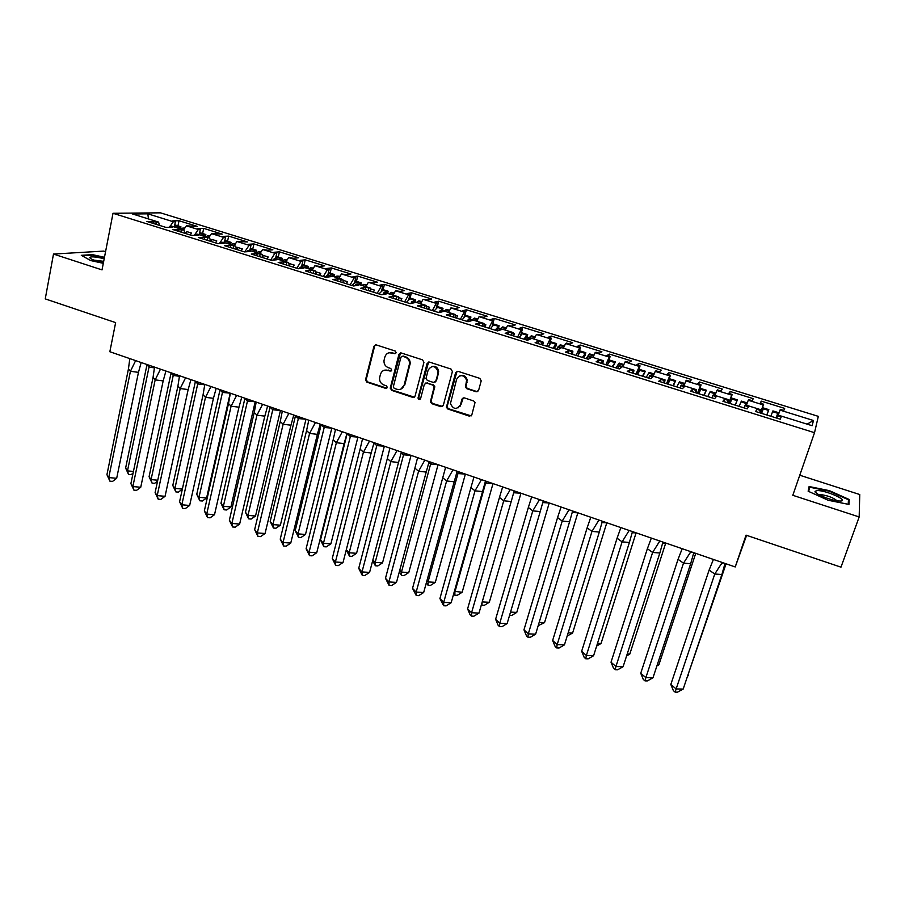 <?xml version="1.0" encoding="UTF-8"?>
<svg xmlns="http://www.w3.org/2000/svg" width="905" height="905" viewBox="0 0 905 905"><rect width="100%" height="100%" fill="white"/><g stroke="black" fill="none" stroke-linecap="round" stroke-linejoin="round"><path stroke-width="1.36" d="M396.186 352.769L395.259 351.05L376.231 344.896L373.98 346.196L365.507 379.862L366.842 382.125L385.688 388.381L387.306 387.272L386.344 385.79L383.901 384.976C380.869 383.697 379.433 381.367 379.568 377.985L380.428 374.365C381.695 370.869 384.105 369.512 387.657 370.281L390.123 371.095L391.707 370.19L390.79 368.482L388.336 367.668C385.315 366.412 383.856 364.093 383.98 360.71L384.851 357.023C386.118 353.493 388.55 352.113 392.114 352.882L394.591 353.674L396.186 352.769M105.546 251.726L103.645 251.104L53.497 254.056L45.25 298.888L115.636 322.621L109.844 351.74L735.222 566.949L746.614 535.341M53.497 254.056L102.027 269.894L113.012 213.286L814.523 432.692L792.803 495.295L859.173 516.947L859.75 494.537L799.771 475.227M859.173 516.947L840.983 567.164L746.037 535.149L735.222 566.949M476.177 391.775L478.564 390.485L481.2 380.892L479.865 378.392L457.975 371.322L455.622 372.622L446.414 407.239L447.794 408.992L469.469 416.176L471.822 414.92L475.023 402.521L473.654 400.949L464.322 397.883L461.969 399.162L460.419 404.84C456.674 409.908 453.348 409.501 450.441 403.607L456.629 379.274C460.181 374.229 463.518 374.5 466.618 380.111L465.453 387.102L466.822 388.72L476.177 391.775L477.829 391.537M423.936 362.362L422.612 359.885L401.254 352.984L398.958 354.274L390.304 387.906L391.616 390.349L412.771 397.374L415.067 396.107L423.936 362.362M429.445 362.091L451.063 369.082L452.398 371.57L443.28 405.451L440.95 406.718L431.764 403.675L430.384 401.82L434.151 386.888L432.76 385.066L426.674 383.075L424.355 384.353L420.61 398.551C419.558 399.897 418.71 399.739 418.031 398.087L427.126 363.391L429.445 362.091M113.012 213.286L160.468 212.833L818.324 416.357L814.523 432.692M208.761 237.721L211.532 233.614L223.558 237.348L219.417 243.547M227.551 241.273L228.682 236.115L222.766 236.397L225.526 237.246L223.558 237.348M228.682 236.115L247.427 241.929L236.94 241.499L249.101 245.278L244.803 251.873M252.767 249.113L253.92 243.943L248.208 244.293L251.002 245.153L249.101 245.278M253.92 243.943L272.869 249.814L267.314 250.221L262.642 249.486L274.928 253.298L270.618 260.074M278.254 257.043L279.441 251.85L273.944 252.28L276.76 253.151L274.928 253.298M279.441 251.85L298.605 257.789L293.265 258.276L288.627 257.552L301.048 261.409L296.806 268.253M304.035 265.063L305.257 259.848L299.962 260.346L302.813 261.24L301.048 261.409M305.257 259.848L324.635 265.844L319.499 266.409L314.906 265.708L327.474 269.611L323.3 276.523M330.099 273.174L331.354 267.937L326.275 268.514L329.16 269.407L327.474 269.611M331.354 267.937L350.948 274L346.038 274.645L341.479 273.955L354.194 277.903L350.099 284.883M356.457 281.365L357.747 276.104L352.893 276.772L355.812 277.677L354.194 277.903M357.747 276.104L377.566 282.247L372.883 282.982L368.369 282.303L381.231 286.297L377.193 293.344M383.109 289.657L384.444 284.385L379.817 285.132L382.77 286.048L381.231 286.297M384.444 284.385L404.49 290.596L400.033 291.399L395.564 290.754L408.574 294.792L404.614 301.908M410.078 298.05L411.436 292.745L407.046 293.582L410.033 294.51L408.574 294.792M411.436 292.745L431.719 299.023L427.499 299.928L423.076 299.295L436.233 303.379L432.352 310.573M437.353 306.535L438.744 301.207L434.604 302.123L437.624 303.062L436.233 303.379M438.744 301.207L459.265 307.564L455.294 308.548L450.905 307.938L464.231 312.067L460.419 319.329M464.932 315.11L466.369 309.77L462.466 310.777L465.521 311.727L464.231 312.067M466.369 309.77L487.128 316.196L483.406 317.27L479.073 316.671L492.546 320.856L488.824 328.198M492.184 326.219L494.322 318.424L490.668 319.522L493.757 320.483L492.546 320.856M494.322 318.424L515.318 324.929L511.845 326.105L507.569 325.517L521.201 329.759L517.558 337.169M522.015 329.25L522.592 327.191L519.198 328.379L522.332 329.352L521.201 329.759M522.592 327.191L543.837 333.764L540.636 335.031L536.394 334.477L550.195 338.753L546.643 346.253M550.602 338.131L551.202 336.049L548.068 337.339L551.236 338.323L550.195 338.753M551.202 336.049L572.695 342.712L569.765 344.07L566.564 343.085L565.58 343.538L579.539 347.871L576.066 355.439M579.539 347.101L580.15 345.02L577.288 346.4L580.49 347.396L579.539 347.871M580.15 345.02L601.893 351.762L599.234 353.222L596.01 352.215L595.105 352.701L609.235 357.09L605.852 364.738M608.816 356.185L609.438 354.093L606.848 355.586L610.094 356.593L609.235 357.09M609.438 354.093L631.441 360.914L629.066 362.475L625.796 361.457L624.993 361.977L639.303 366.423L636.011 374.161M638.432 365.382L639.077 363.278L636.781 364.862L640.061 365.88L639.303 366.423M639.077 363.278L661.351 370.179L659.27 371.842L655.955 370.824L655.243 371.378L669.723 375.869L666.533 383.686M668.422 374.681L669.078 372.577L667.064 374.263L670.39 375.292L669.723 375.869M669.078 372.577L691.624 379.557L689.825 381.333L686.476 380.292L685.866 380.881L700.527 385.428L697.427 393.336M698.762 384.105L699.441 381.978L697.732 383.777L701.092 384.829L700.527 385.428M699.441 381.978L722.258 389.048L720.776 390.926L717.382 389.874L716.873 390.507L731.715 395.112L728.706 403.098M729.475 393.63L730.177 391.503L728.763 393.415L732.168 394.467L731.715 395.112M730.177 391.503L753.277 398.664L752.1 400.655L748.661 399.591L748.254 400.248L763.288 404.92L760.381 412.985M760.573 403.279L761.286 401.141L760.189 403.166L763.639 404.23L763.288 404.92M761.286 401.141L784.669 408.393L783.809 410.497L780.336 409.411L780.031 410.112L813.459 420.497L812.147 425.712L777.927 415.056L777.61 415.791L781.196 416.911L780.257 419.196L755.652 411.515L756.851 409.32L760.404 410.429L760.777 409.705L745.392 404.92L744.973 405.621L748.503 406.718L747.225 408.879L722.937 401.3L724.464 399.229L727.982 400.327L728.468 399.648L713.276 394.908L712.744 395.576L716.228 396.661L714.622 398.698L690.639 391.209L692.495 389.263L695.968 390.338L696.556 389.704L681.567 385.032L680.922 385.654L684.361 386.729L682.427 388.652L658.75 381.254L660.933 379.421L664.349 380.485L665.051 379.885L650.242 375.27L649.496 375.858L652.901 376.921L650.638 378.72L627.256 371.423L629.756 369.704L633.138 370.756L633.941 370.19L619.314 365.631L618.466 366.186L621.826 367.226L619.246 368.923L596.169 361.717L598.963 360.111L602.3 361.152L603.205 360.62L588.759 356.118L587.809 356.627L591.135 357.667L588.25 359.251L565.455 352.124L568.555 350.631L571.858 351.66L572.854 351.163L558.589 346.717L557.537 347.192L560.817 348.221L557.65 349.692L535.127 342.656L538.52 341.264L541.778 342.282L542.876 341.819L528.78 337.429L527.638 337.87L530.884 338.877L527.411 340.246L505.182 333.312L508.848 332.011L512.072 333.017L513.259 332.588L499.334 328.255L498.101 328.662L501.302 329.658L497.558 330.925L475.589 324.069L479.537 322.881L483.994 323.481L470.238 319.194L468.914 319.567L472.082 320.551L468.055 321.716L446.357 314.94L450.577 313.854L455.091 314.465L441.493 310.234L440.09 310.585L443.212 311.558L438.925 312.621L417.488 305.924L421.968 304.928L426.527 305.573L413.087 301.388L411.594 301.704L414.682 302.666L410.135 303.627L388.958 297.021L393.698 296.116L398.302 296.772L385.021 292.643L383.449 292.926L386.492 293.876L381.695 294.747L360.767 288.22L365.756 287.405L370.405 288.084L357.283 284L355.631 284.249L358.64 285.188L353.595 285.98L332.904 279.521L338.142 278.797L342.837 279.498L329.873 275.459L328.13 275.686L331.117 276.613L325.823 277.303L305.381 270.923L310.856 270.29L315.585 271.002L302.779 267.02L300.958 267.213L303.91 268.129L298.379 268.74L278.174 262.427L283.876 261.884L288.661 262.62L275.991 258.672L274.102 258.841L277.009 259.746L271.251 260.267L251.296 254.034L257.224 253.581L262.043 254.328L249.52 250.425L247.551 250.561L250.436 251.466L244.452 251.895L224.712 245.741L230.866 245.357L235.719 246.126L223.343 242.269L221.306 242.382L224.157 243.264L217.947 243.626L198.444 237.54L204.813 237.234L209.7 238.015L197.471 234.203L195.367 234.293L198.172 235.176L191.758 235.447L172.482 229.429L183.987 230.006L171.882 226.239L169.71 226.295L172.493 227.166L165.864 227.37L146.802 221.408L158.545 222.076L132.605 213.999L147.82 213.829L173.308 221.748L170.14 226.284M177.957 225.843L179.02 220.73L172.719 220.865L175.412 221.702L173.308 221.748M179.02 220.73L197.358 226.408L186.407 225.82L198.297 229.508L194.304 235.334M202.618 233.513L203.716 228.377L197.607 228.592L200.333 229.429L198.297 229.508M203.716 228.377L222.245 234.124L211.532 233.614M759.838 412.816L760.777 409.705M746.433 405.236L748.254 400.248M727.643 402.77L728.468 399.648M714.973 395.44L716.873 390.507M695.855 392.838L696.556 389.704M683.92 385.768L685.866 380.881M664.462 383.041L665.051 379.885M653.229 376.209L655.243 371.378M633.455 373.358L633.941 370.19M622.923 366.763L624.993 361.977M602.832 363.799L603.205 360.62M592.979 357.43L595.105 352.701M572.594 354.353L572.854 351.163M563.396 348.21L565.58 343.538M542.706 345.02L542.876 341.819M542.74 344.5L543.543 342.803L542.83 342.588M534.165 339.103L536.394 334.477M513.192 335.812L513.259 332.588M513.486 335.902L514.538 333.764L513.237 333.357M505.273 330.11L507.569 325.517M484.028 326.705L483.994 323.481M484.797 326.943L485.872 324.827L484.005 324.239M476.731 321.218L479.073 316.671M455.215 317.712L455.091 314.465M456.448 318.085L457.545 315.992L455.113 315.234M448.518 312.429L450.905 307.938M426.741 308.82L426.527 305.573M428.427 309.34L429.547 307.27L426.572 306.343M420.644 303.741L423.076 299.295M398.607 300.03L398.302 296.772M400.734 300.698L401.877 298.639L398.37 297.553M393.087 295.154L395.564 290.754M370.801 291.353L370.405 288.084M373.358 292.145L374.523 290.12L370.496 288.865M365.846 286.659L368.369 282.303M343.323 282.767L342.837 279.498M346.298 283.695L347.486 281.693L342.95 280.279M338.911 278.276L341.479 273.955M316.162 274.294L315.585 271.002M319.544 275.346L320.755 273.355L315.721 271.783M312.293 269.984L314.906 265.708M289.306 265.912L288.661 262.62M293.096 267.088L294.329 265.12L289.283 263.547L288.944 264.079M285.969 261.783L288.627 257.552M262.767 257.62L262.043 254.328M266.952 258.921L268.197 256.975L263.208 255.414L262.518 256.488M259.939 253.672L262.642 249.486M236.533 249.429L235.719 246.126M241.092 250.855L242.359 248.92L237.427 247.382L236.409 248.932M234.214 245.651L236.94 241.499M210.594 241.33L209.7 238.015M215.526 242.868L216.815 240.956L211.928 239.429L210.65 241.341M184.948 233.32L183.987 230.006M190.254 234.972L191.555 233.083L186.724 231.578L185.423 233.467M183.602 229.881L186.407 225.82M159.585 225.402L158.545 222.076M147.82 213.829L148.465 218.942M778.266 415.157L780.031 410.112M813.459 420.497L807.136 424.151M169.518 227.257L169.71 226.295M153.149 223.399L153.578 221.273M155.909 224.259L156.339 222.132M174.484 226.182L175.412 221.702M195.152 235.3L195.367 234.293M178.602 231.341L179.054 229.214M181.396 232.212L181.837 230.074M199.372 233.965L200.333 229.429M776.829 418.121L777.61 415.791M756.071 411.639L756.851 409.32M759.623 412.748L760.404 410.429M760.675 413.076L763.639 404.23M744.204 407.94L744.973 405.621M723.717 401.537L724.464 399.229M727.224 402.635L727.982 400.327M729.283 403.279L732.168 394.467M711.997 397.883L712.744 395.576M691.759 391.56L692.495 389.263M695.232 392.646L695.968 390.338M698.275 393.596L701.092 384.829M680.187 387.951L680.922 385.654M660.22 381.718L660.933 379.421M663.637 382.781L664.349 380.485M667.652 384.037L670.39 375.292M648.783 378.143L649.496 375.858M629.054 371.989L629.756 369.704M632.437 373.041L633.138 370.756M638.783 370.043L639.846 370.371L637.38 374.58L640.061 365.88M617.776 368.459L618.466 366.186M598.296 362.373L598.963 360.111M601.621 363.414L602.3 361.152M607.832 364.138L610.094 356.593M587.141 358.9L587.809 356.627M567.899 352.893L568.555 350.631M571.191 353.923L571.858 351.66M578.476 354.251L580.49 347.396M556.892 349.454L557.537 347.192M537.875 343.515L538.52 341.264M541.133 344.534L541.778 342.282M549.403 344.681L551.236 338.323M527.004 340.122L527.638 337.87M508.225 334.262L508.848 332.011M511.438 335.257L512.072 333.017M520.635 335.359L522.332 329.352M497.479 330.902L498.101 328.662M478.926 325.11L479.537 322.881M460.294 406.085L460.668 404.716M462.217 399.037L462.398 398.37M465.453 387.159L465.736 386.118M482.105 326.105L482.716 323.866M468.36 321.626L468.914 319.567M449.989 316.071L450.577 313.854M434.377 387.419L434.57 386.718M453.122 317.055L453.722 314.827M464.039 317.248L465.521 311.727M439.592 312.451L440.09 310.585M421.391 307.146L421.968 304.928M409.716 364.873L410.135 363.29M424.49 308.119L425.067 305.901M436.221 308.413L437.624 303.062M411.164 303.367L411.594 301.704M393.132 298.322L393.698 296.116M396.198 299.284L396.752 297.078M408.698 299.702L410.033 294.51M383.053 294.51L383.449 292.926M365.213 289.6L365.756 287.405M368.233 290.55L368.776 288.356M381.503 291.116L382.77 286.048M355.269 285.72L355.631 284.249M337.61 280.991L338.142 278.797M340.608 281.919L341.14 279.736M354.602 282.654L355.812 277.677M327.802 277.043L328.13 275.686M310.336 272.473L310.856 270.29M313.3 273.401L313.809 271.217M327.995 274.283L329.16 269.407M300.664 268.491L300.958 267.213M283.378 264.056L283.876 261.884M286.308 264.973L286.806 262.801M301.693 266.025L302.813 261.24M273.83 260.04L274.102 258.841M256.737 255.73L257.224 253.581M259.622 256.635L260.108 254.475M275.686 257.868L276.76 253.151M247.303 251.692L247.551 250.561M230.39 247.506L230.866 245.357M233.252 248.4L233.716 246.251M249.972 249.803L251.002 245.153M221.08 243.445L221.306 242.382M204.349 239.384L204.813 237.234M207.177 240.266L207.63 238.117M224.531 241.839L225.526 237.246M186.272 233.739L186.724 231.578M211.465 241.601L211.928 239.429M236.952 249.554L237.427 247.382M262.744 257.484L263.208 255.414M289.046 264.565L289.283 263.547M104.471 257.28L92.389 254.633L81.314 255.323L90.715 260.572L103.294 263.321M809.104 486.528L808.142 491.2L828.132 500.25L848.947 504.436L849.241 499.515L829.41 490.657L809.104 486.528M395.655 353.527L389.071 352.746M384.455 370.179L391.22 370.926M375.586 344.816L374.67 345.993L366.208 379.614L367.543 381.887L386.82 388.188M400.508 352.905L390.915 387.985L392.284 390.089L414.332 397.159M402.555 356.253L400.949 357.158L393.29 386.944L394.252 388.403L396.843 389.263C400.406 390.055 402.838 388.698 404.128 385.202L409.592 363.471C409.456 360.348 407.974 358.222 405.169 357.102L402.137 356.197M401.006 389.037L404.128 385.202M403.211 356.038L405.825 356.887C408.63 358.007 410.101 360.122 410.237 363.244L404.784 384.953M425.769 383.007L433.382 384.817L434.762 386.639L431.006 401.537L432.386 403.392L442.59 406.469M428.608 362.023L418.71 397.442L420.18 399.218M437.884 373.29L438.043 371.446C435.215 365.394 431.911 364.953 428.122 370.111L425.984 378.573L427.364 380.439L433.461 382.442L435.78 381.152L438.654 371.208C437.681 367.159 435.294 365.62 431.481 366.593M435.011 382.249L435.78 381.152M438.495 373.052L436.402 380.903M459.808 375.824C463.473 374.693 465.928 376.028 467.195 379.862L466.018 386.842L467.399 388.46L476.743 391.514M458.134 407.85L460.419 404.84M463.258 397.849L460.996 404.558M457.025 371.265L447.013 406.945L448.394 408.698L471.188 415.893M848.324 502.083L849.241 499.515M149.8 365.484L149.02 367.125L154.382 367.837M133.431 471.437L127.492 470.883L125.614 468.089L147.017 364.534M133.069 473.168L131.101 474.639L128.544 474.401L127.492 470.883L149.02 367.125L146.995 364.794M125.614 468.089L128.544 474.401M173.432 226.714L175.491 225.854L174.608 225.583M180.593 228.942L180.921 226.77L177.493 227.981M184.45 228.648L182.72 228.105L180.683 228.976M182.72 228.105L184.892 228.003M180.921 226.77L174.767 224.847M129.811 358.618L128.453 368.878L130.433 371.288L135.637 360.62M138.465 372.351L116.677 478.304L108.758 477.58L109.912 481.166L106.937 474.684L108.758 477.58L130.433 371.288L138.465 372.351L141.18 362.52M106.937 474.684L128.453 368.878M116.677 478.304L112.548 481.403L109.912 481.166M104.211 258.626L96.213 257.122C92.027 256.658 89.889 256.85 89.776 257.687C90.885 259.328 95.432 260.979 103.43 262.631M103.679 261.341L93.792 260.086M82.163 255.798L92.604 255.131L104.38 257.721M817.113 490.578L815.054 491.347C813.889 493.598 831.265 500.646 838.992 500.997L840.349 501.031C849.874 500.906 825.62 490.069 817.113 490.578M837.091 500.782C833.064 497.524 827.34 495.431 819.919 494.503L818.844 494.696M808.697 491.449L809.579 487.184L829.252 491.189L848.471 499.775L848.189 504.289M808.165 491.211L809.579 487.184M174.02 373.833L173.228 375.462L179.394 376.276M157.764 480.216L151.078 479.593L149.076 476.743L171.102 372.826M157.561 481.155L154.597 483.338L152.063 483.112L151.078 479.593L173.228 375.462L171.079 373.086M149.076 476.743L152.063 483.112M198.387 234.497L200.39 233.603L199.507 233.332M205.48 236.703L205.831 234.519L202.494 235.775M209.609 236.477L207.709 235.877L205.718 236.782M207.709 235.877L210.039 235.832M205.831 234.519L199.666 232.596M198.523 382.261L197.709 383.901L204.7 384.806M182.369 489.073L174.925 488.406L172.787 485.487L195.446 381.197M182.335 489.232L178.353 492.128L175.819 491.901L174.925 488.406L197.709 383.901L195.423 381.458M172.787 485.487L175.819 491.901M223.626 242.359L225.571 241.443L224.678 241.16M230.651 244.542L231.013 242.348L227.777 243.649M235.04 244.384L232.97 243.739L231.035 244.667M232.97 243.739L235.47 243.739M231.013 242.348L224.836 240.425M230.221 393.166L222.46 392.431L223.286 390.779M220.028 389.931L222.46 392.431L199.021 497.309L199.835 500.793L202.358 501.008L206.6 497.965L199.021 497.309L196.758 494.334L220.051 389.67M206.6 497.965L230.142 393.415M196.758 494.334L199.835 500.793M248.909 250.47L251.036 249.361L250.131 249.079M256.104 252.472L256.488 250.266L253.343 251.613M260.764 252.393L258.513 251.692L256.635 252.642M258.513 251.692L261.194 251.737M256.488 250.266L250.289 248.343M255.21 401.763L247.472 401.051L248.321 399.388M244.904 398.494L247.472 401.051L223.377 506.302L224.112 509.775L226.623 509.99L230.933 506.947L223.377 506.302L220.978 503.271L244.927 398.223M230.933 506.947L255.131 402.012M220.978 503.271L224.112 509.775M272.971 260.108L274.057 259.056M274.328 258.819L276.783 257.371L275.867 257.088M281.84 260.493L282.236 258.287L279.193 259.667M286.783 260.493L284.34 259.735L282.53 260.708M284.34 259.735L287.19 259.826M282.236 258.287L276.036 256.353M280.471 410.463L272.767 409.761L273.627 408.098M270.052 407.148L272.767 409.761L247.993 515.398L248.649 518.859L251.149 519.063L255.515 516.008L247.993 515.398L245.447 512.298L270.086 406.888M255.515 516.008L280.392 410.712M245.447 512.298L248.649 518.859M298.752 268.695L302.813 265.482L301.897 265.188M307.858 268.604L308.277 266.387L305.336 267.812M313.085 268.672L310.46 267.857L308.707 268.864M310.46 267.857L313.492 268.004M308.277 266.387L302.066 264.452M154.529 367.113L153.058 377.408L155.174 379.874L160.468 369.161M163.172 380.915L140.739 487.263L132.854 486.562L133.917 490.137L130.897 483.598L132.854 486.562L155.174 379.874L163.172 380.915L165.909 371.039M130.897 483.598L153.058 377.408M140.739 487.263L136.542 490.363L133.917 490.137M179.518 375.722L177.934 386.028L180.197 388.55L185.57 377.804M188.161 389.569L165.061 496.302L157.199 495.623L158.194 499.187L155.106 492.603L157.199 495.623L180.197 388.55L188.161 389.569L190.91 379.636M155.106 492.603L177.934 386.028M165.061 496.302L160.807 499.413L158.194 499.187M204.79 384.41L203.082 394.738L205.492 397.329L210.967 386.537M213.433 398.324L189.654 505.454L181.826 504.798L182.72 508.35L179.586 501.709L181.826 504.798L205.492 397.329L213.433 398.324L216.193 388.336M179.586 501.709L203.082 394.738M189.654 505.454L185.333 508.565L182.72 508.35M230.345 393.211L228.524 403.551L231.08 406.209L236.646 395.372M238.977 407.182L214.508 514.707L206.713 514.074L207.528 517.603L204.338 510.918L206.713 514.074L231.08 406.209L238.977 407.182L241.771 397.137M204.338 510.918L228.524 403.551M214.508 514.707L210.118 517.807L207.528 517.603M256.183 402.103L254.248 412.465L256.952 415.18L262.608 404.309M264.814 416.13L239.644 524.052L231.872 523.441L232.608 526.97L229.361 520.228L231.872 523.441L256.952 415.18L264.814 416.13L267.631 406.04M229.361 520.228L254.248 412.465M239.644 524.052L235.187 527.163L232.608 526.97M306.014 419.241L298.345 418.574L299.216 416.911M295.471 415.904L298.345 418.574L272.88 524.595L273.446 528.034L275.935 528.226L280.369 525.183L272.88 524.595L270.199 521.427L295.505 415.633M280.369 525.183L305.924 419.501M270.199 521.427L273.446 528.034M325.099 277.077L329.149 273.672L328.21 273.389M334.171 276.794L334.612 274.577L331.773 276.048M339.692 276.953L336.886 276.082L335.189 277.111M336.886 276.082L340.099 276.285M334.612 274.577L328.391 272.643M282.326 411.096L280.256 421.481L283.118 424.264L288.876 413.347M290.957 425.192L265.063 533.509L257.325 532.921L257.959 536.427L254.656 529.64L257.325 532.921L283.118 424.264L290.957 425.192L293.774 415.033M254.656 529.64L280.256 421.481M265.063 533.509L260.538 536.62L257.959 536.427M331.841 428.133L324.205 427.488L325.099 425.814M321.185 424.75L324.205 427.488L298.028 533.882L298.514 537.321L300.992 537.502L305.494 534.459L298.028 533.882L295.211 530.658L321.218 424.479M305.494 534.459L331.75 428.382M295.211 530.658L298.514 537.321M351.864 285.437L355.778 281.964L354.839 281.67M360.79 285.086L361.253 282.858L358.516 284.385M366.615 285.335L363.606 284.396L361.966 285.46M363.606 284.396L367.011 284.656M361.253 282.858L355.02 280.923M308.763 420.192L306.569 430.599L309.589 433.438L315.438 422.488M317.384 434.343L290.754 543.068L283.05 542.514L283.604 545.998L280.233 539.154L283.05 542.514L309.589 433.438L317.384 434.343L320.234 424.14M280.233 539.154L306.569 430.599M290.754 543.068L286.161 546.179L283.604 545.998M357.95 437.115L350.359 436.493L351.264 434.819M347.181 433.699L350.359 436.493L323.458 543.283L323.854 546.699L326.32 546.869L330.891 543.826L323.458 543.283L320.494 539.991L347.215 433.427M330.891 543.826L357.86 437.375M320.494 539.991L323.854 546.699M378.935 293.887L382.725 290.347L381.763 290.053M387.713 293.48L388.2 291.24L385.575 292.813M393.845 293.808L390.632 292.813L389.06 293.899M390.632 292.813L391.673 292.326L394.229 293.118M388.2 291.24L381.955 289.295M335.506 429.4L333.176 439.819L336.366 442.726L342.316 431.742M344.115 443.608L316.739 552.729L309.08 552.208L309.533 555.67L306.105 548.781L309.08 552.208L336.366 442.726L344.115 443.608L346.988 433.348M306.105 548.781L333.176 439.819M316.739 552.729L312.078 555.851L309.533 555.67M384.353 446.21L376.797 445.611L377.724 443.925M346.31 549.697L349.172 552.785L356.57 553.294L384.274 446.459M356.57 553.294L351.932 556.349L349.477 556.179L349.172 552.785L376.797 445.611L373.935 443.145M346.253 549.901L349.477 556.179M406.311 302.44L409.965 298.831L409.003 298.526M414.954 301.965L415.452 299.725L412.827 301.444M421.379 302.383L417.974 301.32L416.47 302.44M417.974 301.32L418.97 300.811L421.764 301.682M415.452 299.725L409.196 297.779M362.554 438.71L360.088 449.152L363.448 452.127L369.5 441.097M371.163 452.986L343.018 562.514L335.393 562.005L335.755 565.455L332.259 558.509L335.393 562.005L363.448 452.127L371.163 452.986L374.048 442.658M332.259 558.509L360.088 449.152M343.018 562.514L338.289 565.625L335.755 565.455M411.062 455.396L403.551 454.819L404.49 453.134M372.871 559.969L375.179 562.39L382.521 562.876L410.972 455.656M382.521 562.876L377.826 565.93L375.383 565.772L375.179 562.39L403.551 454.819L401.243 452.896M372.656 560.761L375.383 565.772M434.015 311.082L437.534 307.406L436.561 307.1M442.5 310.551L443.02 308.3L438.574 312.508M449.253 311.048L445.633 309.929L444.197 311.071M445.633 309.929L446.584 309.397L449.627 310.347M443.02 308.3L436.753 306.343M389.919 448.122L387.317 458.586L390.847 461.629L397.001 450.554M398.517 462.466L369.591 572.401L362.011 571.926L362.272 575.354L358.719 568.351L362.011 571.926L390.847 461.629L398.517 462.466L401.424 452.081M358.719 568.351L387.317 458.586M369.591 572.401L364.794 575.512L362.272 575.354M468.564 320.89L467.84 321.648M438.077 464.695L430.599 464.141L431.549 462.455M399.727 570.331L401.469 572.096L408.777 572.56L437.986 464.955M408.777 572.56L404.003 575.614L401.571 575.467L401.469 572.096L430.599 464.141L428.868 462.727M399.354 571.734L401.571 575.467M462.048 319.838L465.43 316.083L464.435 315.777M470.374 319.227L470.917 316.976L466.663 321.275M477.444 319.827L473.62 318.639L472.252 319.816M473.62 318.639L474.514 318.096L477.817 319.114M470.917 316.976L464.638 315.019M417.601 457.647L414.875 468.134L418.574 471.245L424.83 460.136M426.198 472.059L396.481 582.401L388.924 581.949L389.093 585.365L385.473 578.306L388.924 581.949L418.574 471.245L426.198 472.059L429.128 461.618M385.473 578.306L414.875 468.134M396.481 582.401L391.594 585.512L389.093 585.365M498.078 328.764L496.155 330.495M465.385 474.096L457.953 473.564L458.937 471.867M426.9 580.784L428.042 581.926L435.316 582.356L465.306 474.356M435.316 582.356L430.475 585.411L428.054 585.264L428.042 581.926L457.953 473.564L456.821 472.659M426.334 582.82L428.054 585.264M490.408 328.696L493.644 324.872L492.637 324.556M498.327 328.583L499.13 325.743L495.069 330.155M505.974 328.707L501.936 327.452L500.635 328.662M501.936 327.452L502.773 326.886L506.336 327.983M499.13 325.743L492.852 323.798M445.622 467.285L442.737 477.783L446.618 480.974L452.986 469.819M454.208 481.765L423.664 592.515L416.164 592.096L416.221 595.49L412.533 588.374L416.164 592.096L446.618 480.974L454.208 481.765L457.149 471.256M412.533 588.374L442.737 477.783M423.664 592.515L418.71 595.626L416.221 595.49M523.825 339.126L527.683 334.635L526.97 337.395L524.81 339.443M493.021 483.598L485.634 483.1L486.63 481.403M454.389 591.327L462.161 592.266L492.931 483.858M462.161 592.266L457.251 595.32L454.842 595.185L454.932 591.859L485.634 483.1L485.114 482.693M454.842 595.185L453.631 594.008M519.097 337.656L522.196 333.753L521.178 333.436M534.844 337.689L530.579 336.366L529.346 337.61M530.579 336.366L531.371 335.778L535.194 336.965M527.683 334.635L521.393 332.678M473.96 477.048L470.939 487.557L475.001 490.827L481.471 479.627M482.535 491.585L451.165 602.741L443.71 602.357L443.654 605.739L439.909 598.556L443.71 602.357L475.001 490.827L482.535 491.585L485.499 481.019M439.909 598.556L470.939 487.557M451.165 602.741L446.142 605.864L443.654 605.739M552.921 348.21L556.575 343.617L555.84 346.4L553.803 348.493M520.975 493.225L513.757 492.761M514.651 491.042L513.848 492.388M482.218 601.904L489.311 602.278L520.884 493.485M482.094 602.357L481.924 605.207L484.322 605.332L489.311 602.278M548.147 346.717L551.077 342.746L550.059 342.429M563.193 348.154L563.736 347.486M564.064 346.785L559.573 345.393L558.261 346.864M557.141 348.583L556.677 349.387M559.573 345.393L560.308 344.782L564.403 346.049M556.575 343.617L550.274 341.66M502.648 486.913L499.47 497.445L503.723 500.793L510.307 489.548M511.212 501.517L478.994 613.092L471.573 612.742L471.415 616.09L470.091 614.8L467.602 608.861L471.573 612.742L503.723 500.793L511.212 501.517L514.198 490.883M467.602 608.861L499.47 497.445M478.994 613.092L473.881 616.215L471.415 616.09M582.367 357.407L585.818 352.712L585.049 355.495L583.148 357.656M549.256 502.954L542.83 502.592M510.522 612.097L516.766 612.414L549.165 503.214M509.56 615.355L511.698 615.457L516.766 612.414M577.537 355.903L580.32 351.841L579.279 351.525M592.662 357.328L593.51 356.253M593.623 355.993L588.906 354.522L586.168 358.595M588.906 354.522L589.585 353.889L593.963 355.246M585.818 352.712L579.505 350.744M531.676 496.902L528.35 507.456L532.785 510.873L539.482 499.594M540.228 511.574L507.139 623.568L499.764 623.24L499.503 626.577L498.123 625.253L495.612 619.28L499.764 623.24L532.785 510.873L540.228 511.574L543.238 500.884M495.612 619.28L528.35 507.456M507.139 623.568L501.958 626.679L499.503 626.577M612.176 366.717L615.4 361.91L612.855 366.921M577.865 512.796L572.254 512.535M539.165 622.414L544.527 622.651L577.775 513.067M538.192 625.649L544.527 622.651M607.278 365.19L609.902 361.05L608.85 360.722M622.493 366.627L623.33 365.812M623.556 365.303L618.601 363.765L616.022 367.916M618.601 363.765L619.224 363.097L623.884 364.557M615.4 361.91L609.088 359.952M561.043 507.015L557.571 517.581L562.197 521.076L569.019 509.753M569.584 521.744L535.624 634.156L528.294 633.862L527.92 637.177L526.472 635.83L523.961 629.823L528.294 633.862L562.197 521.076L569.584 521.744L572.616 510.997M523.961 629.823L557.571 517.581M535.624 634.156L530.353 637.278L527.92 637.177M642.335 376.129L645.344 371.231L642.912 376.31M606.814 522.762L602.04 522.592M568.159 632.833L572.616 633.014L606.723 523.022M567.164 636.057L572.616 633.014M652.686 376.028L653.591 374.647L653.139 376.175M653.851 374.727L648.647 373.109L646.238 377.351M648.647 373.109L649.213 372.43L654.168 373.969M645.344 371.231L639.021 369.263M590.784 517.241L587.141 527.83L591.972 531.405L598.906 520.036M599.314 532.05L564.437 644.88L557.163 644.62L556.666 647.912L555.161 646.532L552.638 640.491L557.163 644.62L591.972 531.405L599.314 532.05L602.357 521.223M552.638 640.491L587.141 527.83M564.437 644.88L559.086 647.991L556.666 647.912M672.879 385.666L675.662 380.654L673.331 385.813M636.102 532.841L632.188 532.774M597.504 643.376L601.033 643.5L636.011 533.102M596.667 646.023L601.033 643.5M667.856 384.105L670.153 379.806L669.078 379.467M683.241 385.553L684.078 384.139L683.603 385.666M684.508 384.274L679.067 382.577L676.816 386.899M679.067 382.577L679.565 381.876L684.814 383.505M675.662 380.654L669.327 378.686M620.875 527.604L617.074 538.204L622.108 541.857L629.167 530.454M629.394 542.468L593.59 655.729L586.372 655.503L585.761 658.772L584.189 657.358L581.655 651.283L586.372 655.503L622.108 541.857L629.394 542.468L632.459 531.586M581.655 651.283L617.074 538.204M593.59 655.729L588.159 658.84L585.761 658.772M703.796 395.315L706.341 390.202L704.135 395.428M665.741 543.034L662.709 543.057M627.199 654.021L629.778 654.111L665.65 543.305M626.588 655.921L629.778 654.111M698.717 393.732L700.832 389.354L699.746 389.014M698.841 391.831L699.463 392.023M714.181 395.191L714.927 393.743L714.441 395.27M715.561 393.935L709.859 392.159L707.778 396.56M709.859 392.159L710.301 391.435L715.855 393.166M706.341 390.202L699.995 388.234M651.34 538.09L647.369 548.702L652.618 552.446L659.79 540.998M659.836 553.023L623.104 666.702L615.932 666.51L615.196 669.757L613.556 668.32L611.022 662.211L615.932 666.51L652.618 552.446L659.836 553.023L662.935 542.072M611.022 662.211L647.369 548.702M623.104 666.702L617.583 669.813L615.196 669.757M735.086 405.089L737.394 399.863L735.313 405.157M695.73 553.362L693.603 553.464M657.268 664.79L658.863 664.836L695.64 553.634M656.894 665.933L658.863 664.836M729.95 403.483L731.896 399.026L730.799 398.675M729.871 401.515L730.652 401.752M745.494 404.954L746.161 403.46L745.652 404.999M746.987 403.721L741.025 401.865L739.136 406.356M741.025 401.865L741.41 401.107L747.27 402.929M737.394 399.863L731.048 397.883M682.189 548.702L678.049 559.324L683.501 563.159L690.809 551.665M690.662 563.702L652.969 677.811L645.853 677.653L644.994 680.877L643.285 679.406L640.74 673.263L645.853 677.653L683.501 563.159L690.662 563.702L693.784 552.695M640.74 673.263L678.049 559.324M652.969 677.811L647.358 680.922L644.994 680.877M766.784 414.988L768.843 409.648L766.886 415.022M776.094 417.895L777.78 413.302L776.162 417.918M726.093 563.804L724.894 563.996M687.71 675.684L725.991 564.075M687.574 676.08L688.275 675.696M761.569 413.359L763.345 408.811L762.225 408.46M761.275 411.3L762.225 411.605M778.809 413.619L772.587 411.685L770.868 416.266M772.587 411.685L772.904 410.904L779.081 412.827M768.843 409.648L762.485 407.669M776.818 416.153L777.429 416.345M713.412 559.448L709.101 570.093L714.769 574.008L722.201 562.469M721.873 574.517L683.184 689.056L676.137 688.943L675.141 692.133L673.377 690.628L670.82 684.452L676.137 688.943L714.769 574.008L721.873 574.517L725.018 563.442M670.82 684.452L709.101 570.093M683.184 689.056L677.494 692.167L675.141 692.133M392.793 352.667L392.114 352.882M390.79 370.858L390.123 371.095M388.336 370.055L387.657 370.281M386.356 388.121L385.688 388.381M367.543 381.887L366.842 382.125M366.242 379.455L365.541 379.693M374.67 345.993L373.98 346.196M395.259 353.47L394.591 353.674M413.415 397.103L412.771 397.374M392.284 390.089L391.616 390.349M390.971 387.645L390.304 387.906M399.625 354.07L398.958 354.274M410.033 364.772L409.388 364.998M405.825 356.887L405.169 357.102M441.561 406.435L440.95 406.718M432.386 403.392L431.764 403.675M431.063 400.926L430.441 401.198M434.705 387.283L434.083 387.544M433.382 384.817L432.76 385.066M427.296 382.815L426.674 383.075M418.71 397.442L418.076 397.714M427.748 363.165L427.126 363.391M467.399 388.46L466.822 388.72M466.064 385.971L465.487 386.231M467.082 382.238L466.505 382.487M462.546 398.879L461.969 399.162M470.034 415.881L469.469 416.176M448.394 408.698L447.794 408.992M447.07 406.232L446.47 406.515M456.211 372.374L455.622 372.622M179.541 227.11L175.491 225.854M204.485 234.881L200.39 233.603M229.712 242.732L225.571 241.443M255.221 250.662L251.036 249.361M281.014 258.694L276.783 257.371M307.1 266.817L302.813 265.482M333.481 275.018L329.149 273.672M360.167 283.333L355.778 281.964M387.148 291.727L382.725 290.347M414.456 300.222L409.965 298.831M442.07 308.82L437.534 307.406M470.012 317.519L465.43 316.083M498.282 326.32L493.644 324.872M526.891 335.212L522.196 333.753M555.84 344.228L551.077 342.746M585.128 353.346L580.32 351.841M614.767 362.566L609.902 361.05M644.779 371.91L639.846 370.371M675.141 381.356L670.153 379.806M705.889 390.926L700.832 389.354M737.009 400.61L731.896 399.026M768.515 410.418L763.345 408.811M366.208 379.614L365.507 379.862M390.915 387.985L390.247 388.245M410.237 363.244L409.592 363.471M431.006 401.537L430.384 401.82M434.762 386.639L434.151 386.888M418.664 397.815L418.031 398.087M438.654 371.208L438.043 371.446M466.018 386.842L465.453 387.102M467.195 379.862L466.618 380.111M447.013 406.945L446.414 407.239M91.371 259.045L89.776 257.687M817.419 493.87L815.054 491.347M660.345 541.179L659.213 541.959M691.612 551.937L689.904 553.136M723.242 562.831L720.991 564.437"/></g></svg>
